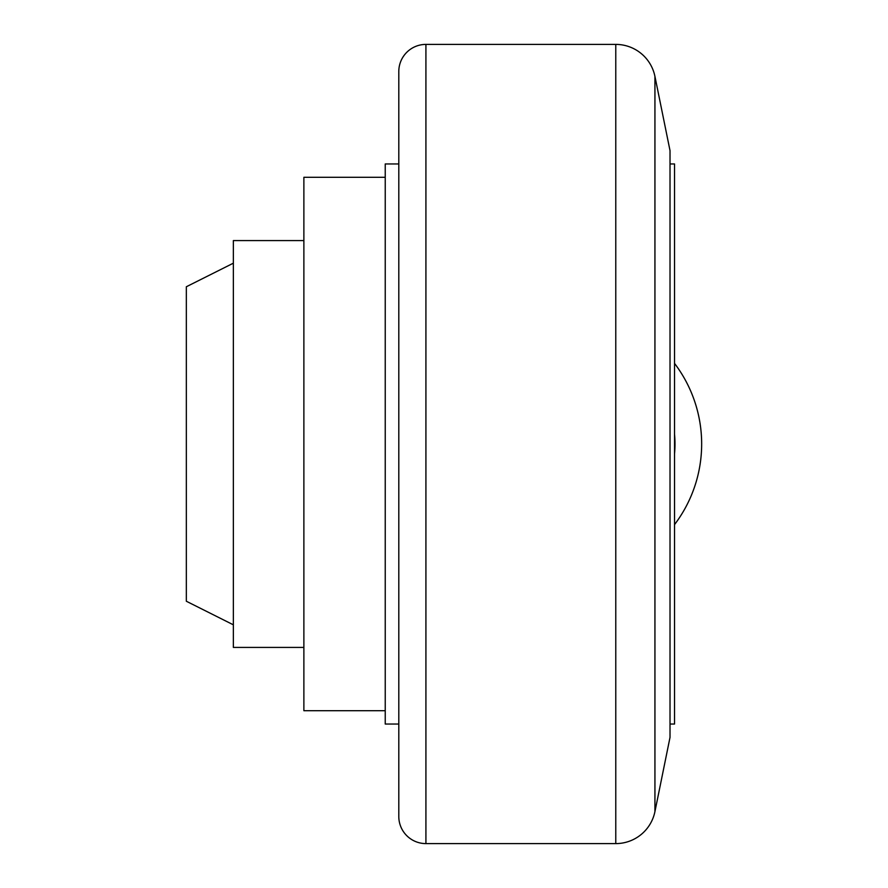<?xml version="1.0" encoding="UTF-8"?>
<svg xmlns="http://www.w3.org/2000/svg" width="888" height="888" viewBox="0 0 888 888"><rect width="100%" height="100%" fill="white"/><g stroke="black" fill="none" stroke-linecap="round" stroke-linejoin="round"><path stroke-width="1.33" d="M385.237 710.7L303.874 710.7L303.874 177.3L385.237 177.3M303.874 647.419L233.355 647.419L233.355 240.581L303.874 240.581M233.355 624.819L186.336 601.243L186.336 286.757L233.355 263.181M425.918 843.6A27.117 27.117 0 0 1 398.801 816.483L398.801 71.517A27.117 27.117 0 0 1 425.918 44.4L425.918 843.6L615.773 843.6L615.773 44.4A39.96 39.96 0 0 1 654.933 76.401L654.933 811.599A39.96 39.96 0 0 1 615.773 843.6M654.933 76.401L670.018 150.627L670.018 737.373L654.933 811.599M670.018 163.958L674.536 163.958L674.536 724.042L670.018 724.042M398.801 724.042L385.237 724.042L385.237 163.958L398.801 163.958M674.536 524.608A133.355 133.355 0 0 0 674.536 363.392A133.355 133.355 0 0 1 701.664 444M674.536 453.812A106.682 106.682 0 0 0 674.536 434.188M615.773 44.4L425.918 44.4"/></g></svg>
